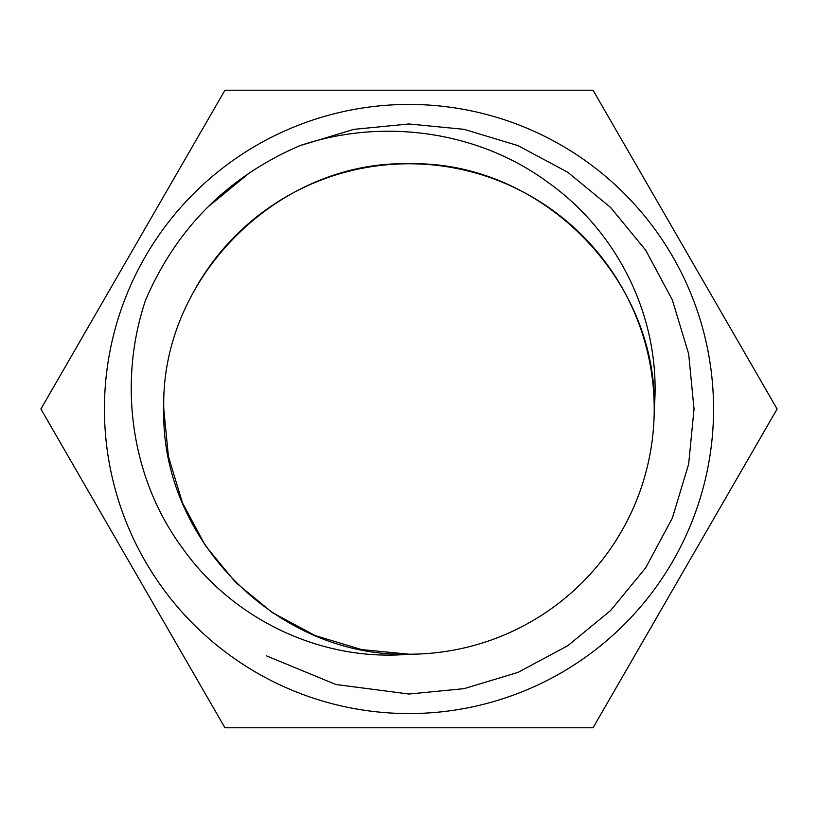 <?xml version="1.0" encoding="UTF-8"?>
<svg xmlns="http://www.w3.org/2000/svg" width="818" height="818" viewBox="0 0 818 818"><rect width="100%" height="100%" fill="white"/><g stroke="black" fill="none" stroke-linecap="round" stroke-linejoin="round"><path stroke-width="1.23" d="M409 654.216A245.216 245.216 0 0 0 654.216 409C661.844 321.055 619.553 233.191 548.203 182.537C478.06 130.614 382.323 117.7 299.92 145.655C228.12 176.586 176.698 228.007 145.655 299.92C117.69 382.466 130.614 478.182 182.68 548.408C233.273 619.737 321.75 661.926 409 654.216C278.048 657.652 160.348 539.952 163.784 409L168.406 456.383L182.445 502.845L205.369 545.626L235.604 582.396L272.374 612.631L315.155 635.555L361.617 649.594L409 654.216L361.617 649.594L315.155 635.555L272.374 612.631L235.604 582.396L205.369 545.626L182.445 502.845L168.406 456.383L163.784 409L168.406 456.383L182.445 502.845L205.369 545.626L235.604 582.396L272.374 612.631L315.155 635.555L361.617 649.594L409 654.216L361.617 649.594L315.155 635.555L272.374 612.631L235.604 582.396L205.369 545.626L182.445 502.845L168.406 456.383L163.784 409L168.406 456.383L182.445 502.845L205.369 545.626L235.604 582.396L272.374 612.631L315.155 635.555L361.617 649.594L409 654.216L361.617 649.594L315.155 635.555L272.374 612.631L235.604 582.396L205.369 545.626L182.445 502.845L168.406 456.383L163.784 409L168.406 456.383L182.445 502.845L205.369 545.626L235.604 582.396L272.374 612.631L315.155 635.555L361.617 649.594L409 654.216L361.617 649.594L315.155 635.555L272.374 612.631L235.604 582.396L205.369 545.626L182.445 502.845L168.406 456.383L163.784 409C160.348 278.048 278.048 160.348 409 163.784C539.952 160.348 657.652 278.048 654.216 409C657.652 278.048 539.952 160.348 409 163.784C278.048 160.348 160.348 278.048 163.784 409C160.348 278.048 278.048 160.348 409 163.784C539.952 160.348 657.652 278.048 654.216 409C657.652 278.048 539.952 160.348 409 163.784C278.048 160.348 160.348 278.048 163.784 409C160.348 278.048 278.048 160.348 409 163.784C539.952 160.348 657.652 278.048 654.216 409C657.652 278.048 539.952 160.348 409 163.784C278.048 160.348 160.348 278.048 163.784 409C160.348 278.048 278.048 160.348 409 163.784C539.952 160.348 657.652 278.048 654.216 409C657.652 278.048 539.952 160.348 409 163.784C278.048 160.348 160.348 278.048 163.784 409C160.348 278.048 278.048 160.348 409 163.784C539.952 160.348 657.652 278.048 654.216 409A245.216 245.216 0 0 0 196.269 287.026M104.438 409A304.562 304.562 0 0 0 409 713.562A304.562 304.562 0 0 0 713.562 409A304.562 304.562 0 0 0 409 104.438A304.562 304.562 0 0 0 104.438 409M40.9 409L224.95 727.785L593.05 727.785L777.1 409L593.05 90.215L224.95 90.215L40.9 409M207.874 207.015L250.134 172.342M299.592 145.798L353.754 129.367L409 123.968L464.072 129.336L518.08 145.655L567.815 172.301L610.555 207.445L645.699 250.185L672.345 299.92L688.664 353.928L694.032 409L688.664 464.072L672.345 518.08L645.699 567.815L610.555 610.555L567.815 645.699L518.08 672.345L464.072 688.664L409 694.032L335.85 684.492L266.484 655.852"/></g></svg>
